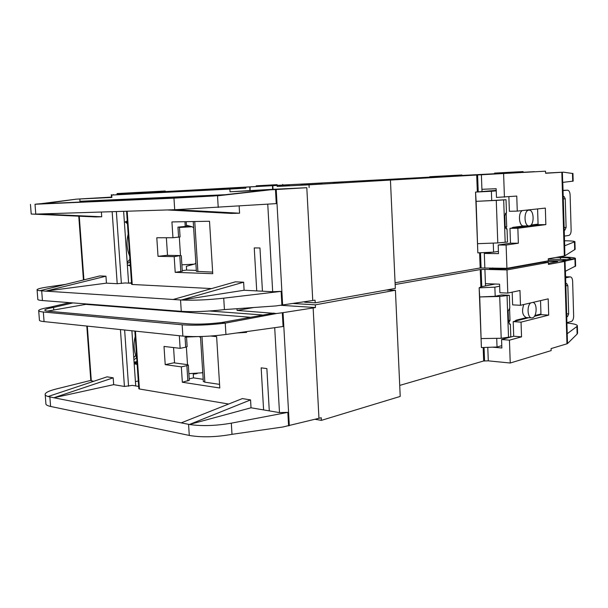 <?xml version="1.0" encoding="UTF-8"?>
<svg xmlns="http://www.w3.org/2000/svg" width="608" height="608" viewBox="0 0 608 608"><rect width="100%" height="100%" fill="white"/><g stroke="black" fill="none" stroke-linecap="round" stroke-linejoin="round"><path stroke-width="0.91" d="M275.743 184.748L260.642 185.577L275.743 184.748M157.89 191.376L139.384 192.394L157.89 191.376M138.556 192.386L120.285 193.39L138.556 192.386M439.493 176.206L456.502 175.271L439.493 176.206M528.831 210.148L529.158 210.14C534.295 209.973 534.478 225.614 529.348 225.887L528.96 225.902C523.815 226.085 523.678 210.292 528.831 210.148M545.52 171.19L545.581 173.265L561.83 172.284L564.33 255.953L548.264 258.803L548.332 260.847L506.92 268.31L506.107 245.054L518.358 243.215L517.856 228.258L545.855 224.61L545.338 208.088L517.271 211.113L516.762 196.072L496.478 197.425L496.166 188.723L481.924 189.293L481.384 174.762L545.52 171.19L486.05 174.496L524.864 172.262L523.085 172.353L523.062 171.585L499.654 172.832L517.978 171.859M277.119 185.448L247.046 187.059L250.146 186.914L249.728 186.937L249.941 190.593L230.022 191.786L229.862 189.073L245.875 188.161L240.532 188.404L240.479 187.416L279.855 185.28L277.119 185.448L277.18 186.451L309.008 184.824L477.599 174.967L478.23 191.763M272.734 189.324L249.941 190.593M461.882 174.99L461.913 175.788L436.346 177.194L429.772 177.513L429.742 176.715L461.882 174.982L429.742 176.715M322.445 183.92L300.572 185.136L322.445 183.92M343.224 182.75L333.108 183.304L343.224 182.75M134.528 193.428L134.474 192.652L165.277 190.988L165.323 191.756L148.717 192.698L129.162 193.701L129.109 192.934L117.055 193.557L145.684 192.006L129.109 192.934M165.277 190.988L148.671 191.915L148.717 192.698M277.142 184.665L256.219 185.812L277.142 184.665M503.933 173.402L496.318 173.827L503.933 173.402M279.855 185.28L279.908 186.268L277.18 186.451M304.638 301.781L304.661 302.206L315.202 302.837L395.337 288.405L390.442 180.128M124.397 222.376L127.254 220.947M130.348 265.871L127.346 265.027M309.502 183.677L282.758 185.03M545.581 173.082L563.418 172.17L572.143 173.417M572.949 173.417L573.169 181.138L562.689 182.385L562.385 172.246L561.83 172.284M564.33 255.953L564.878 255.824L564.688 245.716L562.795 182.37M564.536 240.76C570.851 240.844 574.309 241.148 574.925 241.672L564.581 245.814M492.427 252.183L484.302 253.452L498.492 253.627L498.18 245.016L506.107 245.054M518.358 243.215L510.484 243.185L498.18 245.016M510.484 243.185L509.975 228.327L517.856 228.258M545.855 224.61L538.095 224.694L529.872 225.758M528.717 225.902L509.975 228.327M538.095 224.694L537.586 208.924M517.271 211.113L509.382 211.288L508.873 196.764M564.878 255.824L575.145 249.31L574.925 241.832M506.92 268.31L480.183 267.976L479.613 252.784M395.078 282.758L480.183 267.976M117.101 194.294L180.614 191.034L111.69 195.069L229.862 189.073M481.384 174.762L477.599 174.967M523.085 172.353L494.578 173.865L494.547 173.113L517.978 171.828M523.085 172.307L534.5 171.661L523.085 172.254M494.57 173.744L461.898 175.454M429.757 177.133L309.502 183.639M282.728 184.376L282.758 185.045L165.315 191.566M279.862 185.417L289.454 184.9L279.862 185.432M129.162 193.701L117.101 194.317L117.055 193.564M240.517 188.161L192.014 190.631L240.517 188.115M563.418 172.17L562.385 172.246M504.427 197.159L503.599 173.607M545.581 173.113L554.914 172.642L545.581 173.212M484.834 267.794L484.272 252.571M130.317 265.407L128.987 265.567M128.037 265.286L130.294 265.012M130.066 261.698L127.247 263.644M126.054 221.692L127.353 222.368M127.163 262.436L129.899 259.274M127.452 223.812L125.248 221.874M111.834 197.083L76.334 199.158L41.808 203.589L45.691 203.703M128.797 283.138L131.518 282.773M131.548 283.275L125.218 282.963L117.207 283.7L106.446 283.146L45.691 291.126L181.344 300.025L243.633 282.196L235.387 281.838L173.151 299.486M123.629 211.326L128.6 283.13M127.178 211.212L132.225 284.476L211.622 288.58M132.225 284.476L131.624 284.346L126.586 211.227M41.808 203.589L35.021 204.258L173.956 198.147L174.709 209.714L33.987 214.153L95.593 216.934L101.726 216.775L101.384 212.025M105.952 276.199L99.826 275.933L39.9 290.708L45.691 291.126L105.952 276.199L106.446 283.146M37.096 289.978L37.802 299.144C37.453 299.797 39.003 300.261 42.438 300.542L181.268 311.326C193.602 312.064 207.989 311.486 224.428 309.594L276.1 305.915L315.058 300.154L315.202 302.837M172.953 237.736L171.927 221.935L209.517 221.251L212.747 273.699L175.203 272.338L174.184 256.637L158.027 256.325L156.796 237.758L172.953 237.736L180.09 236.938M244.104 290.252L262.443 291.202L259.966 247.973L262.443 291.202L272.68 291.734L281.124 291.376L223.729 298.178C207.822 299.926 193.701 300.542 181.351 300.025L244.104 290.252L243.633 282.196M167.306 209.95L231.314 213.423L239.575 213.21L239.149 206.074M256.728 290.905L254.25 247.92L259.973 247.973M101.726 216.775L39.778 213.963M128.166 234.202C126.244 241.741 126.745 249.014 129.671 256.036M30.461 204.41L31.213 214.046L33.987 214.153M65.322 284.422L48.176 286.908C41.511 287.888 37.802 288.792 37.065 289.621C36.769 290.092 37.711 290.457 39.9 290.708M178.6 237.181L177.954 227.126L186.2 226.374L186.398 225.15M193.238 221.548L196.369 271.343L212.648 272.11M193.914 264.206L186.36 266.296L186.603 270.074L196.316 270.4M186.603 270.074L182.256 270.636M175.203 272.338L182.294 271.252M174.184 256.637L180.363 255.573L166.782 255.33L158.027 256.325M167.512 255.345L166.364 237.743M230.022 191.786L276.23 189.514L282.636 305.079M239.575 213.21L175.522 209.692L276.252 203.619L275.477 189.559M174.709 209.714L175.522 209.692M173.956 198.147L214.221 195.958L36.678 204.03L45.668 203.406L76.334 199.158M111.69 195.069L111.857 197.456L78.006 199.074M190.167 226.298L179.466 227.255M195.852 263.036L194.53 264.146L181.883 264.814M193.633 227.894L192.174 226.754L186.405 225.234M276.23 189.514L306.804 187.712L312.755 300.565M306.804 187.712L273.038 189.316L272.832 185.676M272.452 185.691L272.65 189.331L273.038 189.316M250.07 190.578L250.146 186.914M269.595 189.901L217.52 195.837L218.226 207.465M214.221 195.958L266.958 190.015M477.326 191.839L476.695 175.013M309.008 184.824L309.145 187.568M79.952 202.19L79.861 199.006M245.875 188.161L245.814 187.158L249.728 186.937M245.814 187.158L240.479 187.416M523.062 171.585L494.547 173.113M145.183 192.88L145.13 192.098L148.671 191.915M137.978 193.253L137.925 192.478L134.474 192.652M145.13 192.098L137.925 192.478M125.78 193.876L125.727 193.108M118.872 194.233L118.818 193.473M192.174 226.754L179.482 227.43M496.227 190.357L475.547 192.09L476.125 201.347L496.265 200.397L497.792 242.934L507.498 242.037L507.042 229.049L505.172 226.67L504.784 215.589L506.472 212.777L506.016 199.72L491.72 200.541L491.386 191.262L496.242 190.874M498.408 251.378L493.59 252.13L493.263 243.101M523.739 225.956L512.833 227.354L511.754 228.091M522.416 210.558C517.902 212.526 518.837 226.176 523.458 225.956L523.708 225.956M511.472 211.242L515.052 211.166M506.137 212.808L506.722 226.799L505.56 228.228M505.582 228.281L506.038 228.228M506.016 199.72L496.265 200.397M564.224 230.181L564.938 230.082L566.109 227.445L565.258 198.824L564.019 196.46L563.213 196.536M491.72 200.541L476.125 201.347L477.835 252.86L475.547 192.09M497.792 242.934L477.713 243.679M563.031 190.357L567.644 190.19C569.073 190.494 569.894 192.06 570.106 194.894L571.14 230.181C571.079 233.168 570.312 234.916 568.83 235.433L564.399 236.102M567.5 190.19L563.038 190.578M538.072 224.116L530.982 225.028M507.042 229.049L506.388 229.056M493.59 252.13L478.063 252.86M475.775 192.082L491.386 191.262M532.98 302.381C537.518 303.286 536.986 317.064 532.38 317.832L531.658 317.893C527.425 317.961 526.688 305.611 530.769 302.898M275.242 305.976L261.22 306.972M137.089 363.614L134.376 363.858M137.142 364.374L134.178 363.797M566.861 259.662L560.47 259.38L560.416 257.511C566.504 257.617 569.848 257.959 570.448 258.537L570.068 258.962L574.948 258.894L575.404 258.37C574.628 257.64 570.426 257.214 562.788 257.085L558.319 257.024M560.416 257.511L555.94 257.442M575.411 258.567L575.624 265.992L565.341 271.29L565.045 261.311L564.498 261.455L566.96 343.809L567.5 343.573L565.448 271.236M566.99 323.061C573.276 323.623 576.726 324.474 577.349 325.614L576.908 326.504L567.203 333.724M492.427 347.168L501.866 347.989L501.57 339.522L509.443 340.161L521.542 336.847L521.041 322.141L548.705 315.111L548.188 298.855L520.471 305.284L519.969 290.495L507.786 293.079L506.981 269.929L548.378 262.382L542.906 262.284L506.388 268.88L490.724 268.804L489.501 268.652L492.845 267.976M521.542 336.847L513.714 336.239L501.57 339.522M513.714 336.239L513.205 321.624L521.041 322.141M548.705 315.111L540.983 314.655L534.371 316.312M528.785 317.718L513.205 321.624M540.983 314.655L540.535 300.633M520.471 305.284L512.628 304.874L512.187 292.144M485.511 285.92L485.427 283.678L499.586 284.187L499.89 292.737L507.786 293.079M567.5 343.573L577.129 334.066L577.57 333.138L577.357 325.949M566.96 343.809L551.084 348.589L551.144 350.603L510.241 363.022L488.285 360.856L483.672 360.977L483.162 347.525M399.722 385.404L483.672 360.977M315.256 419.33L321.366 420.364L400.216 396.424L395.42 290.252L315.301 304.851L315.446 307.534L280.881 305.307M293.246 303.483L315.301 304.851M386.323 290.031L395.42 290.252M395.162 284.514L480.244 269.564L481.141 269.587L481.779 286.657M485.427 283.678L484.895 269.382L481.141 269.587M484.895 269.382L506.981 269.929M575.176 266.555L574.948 258.894L566.056 260.87L548.325 260.672M560.47 259.38L548.279 259.19M561.199 260.893L570.068 258.962M566.056 260.87L565.045 261.311M548.378 262.382L548.439 264.427L564.498 261.455M510.241 363.022L509.443 340.161M546.151 261.242L557.627 261.562L548.408 263.325M488.285 360.856L487.783 347.343M137.005 362.474L134.125 363.06M134.064 362.155L136.944 361.57M136.625 357.717L133.904 359.822M133.752 357.686L135.706 355.384M135.409 381.611L138.282 380.98M138.662 386.43L132.339 385.381L124.427 386.46L113.673 384.651L53.869 397.746L189.377 424.483L250.557 399.904L242.341 398.59L181.207 422.872M131.898 330.782L135.713 385.943M135.44 331.155L139.422 388.991L228.646 404.024M139.422 388.991L138.814 388.672L134.847 331.094M182.142 324.786C194.469 325.675 208.833 325.12 225.249 323.122L221.935 322.476C208.901 324.056 197.471 324.505 187.636 323.806L48.594 311.228C45.82 310.962 44.559 310.544 44.825 309.966C45.387 309.176 48.306 308.332 53.588 307.435L49.734 307.26C43.092 308.37 39.406 309.434 38.676 310.437C38.334 311.152 39.885 311.676 43.32 312.003L182.142 324.786L182.871 336.095L42.271 321.404C40.082 321.032 39.132 320.538 39.414 319.922L38.714 310.87M113.673 384.651L113.187 377.826L107.061 376.838L48.07 396.522C45.874 395.861 44.901 395.048 45.159 394.075C45.82 392.38 49.43 390.708 55.989 389.052L90.797 380.41M93.723 381.284L90.812 380.616L86.815 326.093M113.187 377.826L53.869 397.746L48.07 396.507M45.212 394.828L45.881 403.423C45.585 404.692 47.158 405.703 50.601 406.448L189.286 435.434C201.567 437.555 215.81 437.19 231.998 434.325L282.88 426.998L321.229 417.734L321.366 420.364M210.763 336.042L216.623 336.634L219.784 388.003L182.339 382.25L181.336 366.86L165.216 364.648L164.008 346.438L180.135 348.331L179.314 335.722M269.283 410.871L266.866 368.577L269.283 410.879L279.482 412.596L287.842 412.361L231.321 423.16C215.65 425.866 201.674 426.307 189.384 424.483L251.02 407.793L250.557 399.904M236.778 332.971L246.582 332.378L246.536 331.611M251.02 407.793L263.591 409.914L261.166 367.848L266.866 368.577M135.212 336.444C133.312 344.052 133.806 351.196 136.694 357.869M180.135 348.331L185.691 347.229L185.052 337.364L189.491 336.52M200.48 336.536L203.315 381.467L204.843 382.166L219.556 384.37M195.366 373.692L193.253 374.171L193.488 377.872L203.178 379.301M193.488 377.872L189.21 378.852M182.339 382.25L189.301 380.258M181.336 366.86L186.876 365.659L188.328 365.043L187.386 364.64L173.835 362.824L165.216 364.648M174.564 362.923L173.554 347.556M185.691 347.229L187.142 346.613M269.283 410.879L263.591 409.914M253.962 307.488L237.09 310.43L276.526 313.515L283.054 312.649L289.317 425.699M182.871 336.095L183.684 336.171C196.019 337.075 210.102 336.513 225.933 334.484L283.077 326.511L282.31 312.755M49.734 307.26L69.586 302.647M202.722 372.081L201.955 372.81M188.875 373.639L201.81 372.841M193.253 374.171L197.19 373.555M199.394 336.566L200.549 337.622M283.054 312.649L313.143 307.96L318.964 418.418M313.143 307.96L315.446 307.534M276.526 313.515L225.249 323.122L225.933 334.484M221.935 322.476L273.881 313.09M250.078 317.224L85.796 304.372L47.53 311.106M72.975 302.913L53.588 307.435L53.762 309.768M480.89 286.862L480.244 269.564M237.09 310.43L236.991 308.704M202.099 372.75L201.4 372.902M197.174 336.604L186.922 337.014M85.796 304.372L86.587 303.97M495.11 284.027L480.974 286.816L479.15 287.827L479.72 296.947L499.708 296.461L501.205 338.268L510.811 336.893L510.363 324.125L509.8 324.224L508.516 322.004L508.136 311.114L509.808 308.127L509.36 295.29L501.471 294.941L495.193 296.278L494.859 287.158L499.654 286.193M501.782 345.671L497.032 346.993L496.713 338.337M526.566 317.581L516.025 320.211L514.885 321.206M523.777 304.517C521.611 311.114 522.409 315.461 526.178 317.558L531.658 317.893M508.524 322.088L509.322 321.89L509.998 320.401L509.565 308.18M509.36 295.29L499.708 296.461M566.808 316.821L567.515 316.639L568.678 313.888L567.842 285.714L566.709 283.526L565.82 283.693M495.193 296.278L479.72 296.947L481.399 347.563L479.15 287.827M501.205 338.268L481.285 338.557M565.615 276.784L570.388 276.891C571.702 277.187 572.447 278.639 572.63 281.246L573.648 315.993C573.587 318.949 572.827 320.766 571.36 321.457L566.983 322.65M570.053 276.914L565.645 277.833M540.968 313.979L534.88 315.499M510.363 324.125L509.367 324.064M497.032 346.993L481.627 347.578M479.378 287.835L494.859 287.158M572.478 173.462L572.698 181.237M482.007 191.467L481.924 189.293M574.461 242.106L574.689 249.789M480.51 252.746L481.08 267.999M121.38 283.472L116.356 211.554M112.153 211.683L117.207 283.7M83.919 279.847L79.26 216.197M42.438 300.542L41.694 290.867M181.268 311.326L180.538 299.972M267.756 204.182L272.68 291.734M35.773 214.084L35.021 204.258M224.428 309.594L223.729 298.178M185.235 226.48L184.931 221.7M180.819 271.609L179.808 255.991M281.124 291.376L281.892 305.178M179.307 237.105L180.492 255.58M197.889 271.601L194.742 221.517M113.217 194.545L113.248 194.978M80.028 201.278L225.021 194.727M118.081 194.271L118.028 193.511M503.682 199.933L505.18 242.379M564.938 230.082L564.216 230.082M505.286 213.469L506.251 213.454M506.722 226.799L505.18 226.814M564.14 227.46L566.109 227.445M565.258 198.824L563.289 198.884M576.908 326.504L577.129 334.066M484.059 347.487L484.568 361.068M128.554 386.224L124.632 330.03M120.43 329.589L124.427 386.46M91.314 380.882L87.309 326.146M50.601 406.448L49.864 396.956M189.286 435.434L188.571 424.331M274.702 327.674L279.482 412.596M44.065 321.64L43.32 312.003M231.998 434.325L231.321 423.16M187.864 380.98L186.876 365.659M287.842 412.361L288.587 425.858M186.382 347.062L187.515 364.663M204.843 382.166L201.97 336.498M209.623 311.007L262.253 314.959M541.31 262.116L541.325 262.572M544.783 261.486L544.814 262.322M556.335 261.866L556.328 261.417M507.057 295.792L508.524 337.516M567.515 316.639L566.8 316.593M509.998 320.401L508.463 320.302M509.322 321.89L508.516 321.837M509.565 324.17L510.074 324.201M566.717 313.781L568.678 313.888M567.842 285.714L565.873 285.638M528.884 210.148L525.57 210.224M78.766 216.174L83.44 279.969M186.177 221.677L186.413 225.31M179.451 226.989L180.09 236.953M182.294 271.274L181.298 255.694M111.294 194.636L111.469 197.106M256.257 186.481L256.219 185.812M528.96 225.902L523.458 225.956M136.686 364.329L136.093 364.245M186.527 337.083L187.142 346.659M189.308 380.312L188.328 365.043M570.296 276.883L565.607 276.754"/></g></svg>
